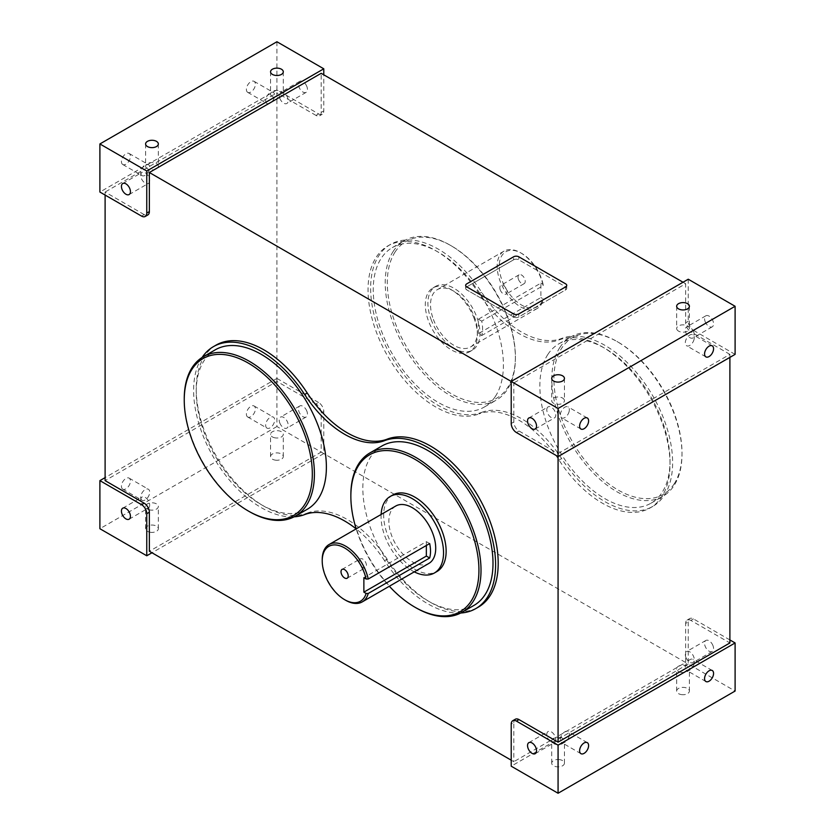 <?xml version="1.0" encoding="UTF-8"?>
<svg xmlns="http://www.w3.org/2000/svg" width="835" height="835" viewBox="0 0 835 835"><rect width="100%" height="100%" fill="white"/><g stroke="black" fill="none" stroke-linecap="round" stroke-linejoin="round"><path stroke-width="0.63" stroke-dasharray="4.17 3.13" d="M568.792 412.594A6.367 3.674 120 0 0 568.03 406.875A6.367 3.674 120 0 0 560.89 412.177A6.367 3.674 -60 0 0 561.663 417.897A6.367 3.674 -60 0 0 568.792 412.594M688.238 279.224L688.238 321.308A7.358 4.248 -120 0 0 693.447 330.326L690.848 331.829A7.358 4.248 -120 0 1 685.639 322.811L685.639 283.733L513.817 382.931L511.218 381.428M735.103 354.374L693.447 330.326M705.116 321.517A6.367 3.674 -120 0 0 712.255 326.819A6.367 3.674 -120 0 0 713.017 321.099A6.367 3.674 -120 0 0 705.888 315.797A6.367 3.674 -120 0 0 705.116 321.517M693.749 332.215A6.367 3.674 -120 0 0 686.62 326.913A6.367 3.674 -120 0 0 685.848 332.643A6.367 3.674 -120 0 0 692.987 337.945A6.367 3.674 -120 0 0 693.749 332.215M558.072 456.578L558.072 453.572L519.026 431.027A7.358 4.248 -120 0 1 513.817 422.009L513.817 382.931M141.553 216.098L144.152 214.595A7.358 4.248 -120 0 0 147.837 214.96M144.152 214.595L105.106 192.05L105.106 195.056M511.218 760.184L513.817 761.687L513.817 722.609L511.218 724.112M515.341 719.238A7.358 4.248 -120 0 0 513.817 722.609M216.046 345.126A95.722 55.267 -120 0 0 213.917 451.86A95.722 55.267 -120 0 0 307.228 513.087L304.618 514.59M307.228 513.087A88.353 51.019 -120 0 1 387.2 559.252A95.722 55.267 -120 0 0 478.382 607.108M676.924 329.554A6.367 3.674 0 0 0 683.938 332.163A6.367 3.674 0 0 0 689.397 328.52A6.367 3.674 0 0 0 689.146 327.487A6.367 3.674 0 0 0 682.132 324.878A6.367 3.674 0 0 0 676.663 328.52A6.367 3.674 0 0 0 676.924 329.554M564.189 399.631A6.367 3.674 0 0 0 557.175 397.022A6.367 3.674 0 0 0 551.705 400.664A6.367 3.674 0 0 0 551.966 401.698A6.367 3.674 0 0 0 558.98 404.307A6.367 3.674 0 0 0 564.439 400.664A6.367 3.674 0 0 0 564.189 399.631M276.928 41.75L276.928 89.846L318.573 113.894A7.358 4.248 -120 0 0 322.258 114.259A7.358 4.248 -120 0 0 323.782 110.888L323.782 74.816M318.573 113.894L315.974 115.397A7.358 4.248 -120 0 0 319.659 115.762A7.358 4.248 -120 0 0 321.183 112.391L321.183 73.313M318.573 402.47L276.928 378.422L276.928 426.518L323.782 453.572L323.782 411.488A7.358 4.248 -120 0 0 318.573 402.47L315.974 403.973A7.358 4.248 -120 0 1 321.183 412.991L321.183 452.069L149.361 551.267M729.894 639.944L693.447 618.902A7.358 4.248 -120 0 0 689.762 618.537A7.358 4.248 -120 0 0 688.238 621.908L685.639 623.411A7.358 4.248 -120 0 1 687.163 620.04A7.358 4.248 -120 0 1 690.848 620.405L729.894 642.95M481.649 412.386A88.353 51.019 -120 0 1 561.621 458.551A95.722 55.267 -120 0 0 652.793 506.407A95.722 55.267 -120 0 0 654.922 399.673A95.722 55.267 -120 0 0 561.621 338.446A88.353 51.019 -120 0 1 481.649 292.281A95.722 55.267 -120 0 0 390.467 244.425A95.722 55.267 -120 0 0 388.338 351.159A95.722 55.267 -120 0 0 481.649 412.386L479.039 413.889A95.722 55.267 -120 0 1 385.739 352.662A95.722 55.267 -120 0 1 387.858 245.928A95.722 55.267 -120 0 1 479.039 293.784A88.353 51.019 -120 0 0 559.012 339.949A95.722 55.267 -120 0 1 652.323 401.176A95.722 55.267 -120 0 1 650.194 507.91A95.722 55.267 -120 0 1 559.012 460.054A88.353 51.019 -120 0 0 479.039 413.889M306.904 86.631A6.367 3.674 -120 0 0 299.775 81.329A6.367 3.674 -120 0 0 299.003 87.049A6.367 3.674 -120 0 0 306.142 92.351A6.367 3.674 -120 0 0 306.904 86.631M306.904 411.279A6.367 3.674 -120 0 0 299.775 405.977A6.367 3.674 -120 0 0 299.003 411.697A6.367 3.674 -120 0 0 306.142 417.009A6.367 3.674 -120 0 0 306.904 411.279M688.238 621.908L688.238 663.992L735.103 691.046M713.017 645.747A6.367 3.674 -120 0 0 705.888 640.445A6.367 3.674 -120 0 0 705.116 646.165A6.367 3.674 -120 0 0 712.255 651.467A6.367 3.674 -120 0 0 713.017 645.747M279.735 98.175A6.367 3.674 -120 0 0 286.875 103.477A6.367 3.674 -120 0 0 287.647 97.747A6.367 3.674 -120 0 0 280.508 92.445A6.367 3.674 -120 0 0 279.735 98.175M279.735 422.823A6.367 3.674 -120 0 0 286.875 428.125A6.367 3.674 -120 0 0 287.647 422.406A6.367 3.674 -120 0 0 280.508 417.103A6.367 3.674 -120 0 0 279.735 422.823M685.848 657.291A6.367 3.674 -120 0 0 692.987 662.593A6.367 3.674 -120 0 0 693.749 656.863A6.367 3.674 -120 0 0 686.62 651.561A6.367 3.674 -120 0 0 685.848 657.291M547.353 407.616A6.367 3.674 -120 0 0 548.605 414.995A6.367 3.674 -120 0 0 554.492 417.897A6.367 3.674 -120 0 0 555.265 417.166A6.367 3.674 -120 0 0 554.012 409.787A6.367 3.674 -120 0 0 548.125 406.875A6.367 3.674 -120 0 0 547.353 407.616M266.208 102.736A6.367 3.674 120 0 0 266.97 103.477A6.367 3.674 120 0 0 272.857 100.565A6.367 3.674 120 0 0 274.11 93.186A6.367 3.674 120 0 0 273.337 92.445A6.367 3.674 120 0 0 267.461 95.357A6.367 3.674 120 0 0 266.208 102.736M246.941 91.61A6.367 3.674 120 0 0 247.703 92.351A6.367 3.674 120 0 0 253.589 89.439A6.367 3.674 120 0 0 254.842 82.07A6.367 3.674 120 0 0 254.07 81.329A6.367 3.674 120 0 0 248.193 84.241A6.367 3.674 120 0 0 246.941 91.61M141.251 174.88A6.367 3.674 120 0 0 142.013 175.621A6.367 3.674 120 0 0 147.899 172.709A6.367 3.674 120 0 0 149.152 165.33A6.367 3.674 120 0 0 148.379 164.589A6.367 3.674 120 0 0 142.503 167.501A6.367 3.674 120 0 0 141.251 174.88M121.983 163.754A6.367 3.674 120 0 0 122.745 164.495A6.367 3.674 120 0 0 128.632 161.583A6.367 3.674 120 0 0 129.884 154.214A6.367 3.674 120 0 0 129.112 153.473A6.367 3.674 120 0 0 123.236 156.385A6.367 3.674 120 0 0 121.983 163.754M141.251 499.528A6.367 3.674 120 0 0 142.013 500.269A6.367 3.674 120 0 0 147.899 497.357A6.367 3.674 120 0 0 149.152 489.978A6.367 3.674 120 0 0 148.379 489.237A6.367 3.674 120 0 0 142.503 492.149A6.367 3.674 120 0 0 141.251 499.528M121.983 488.412A6.367 3.674 120 0 0 122.745 489.143A6.367 3.674 120 0 0 128.632 486.241A6.367 3.674 120 0 0 129.884 478.862A6.367 3.674 120 0 0 129.112 478.121A6.367 3.674 120 0 0 123.236 481.033A6.367 3.674 120 0 0 121.983 488.412M266.208 427.384A6.367 3.674 120 0 0 266.97 428.125A6.367 3.674 120 0 0 272.857 425.213A6.367 3.674 120 0 0 274.11 417.834A6.367 3.674 120 0 0 273.337 417.103A6.367 3.674 120 0 0 267.461 420.005A6.367 3.674 120 0 0 266.208 427.384M246.941 416.268A6.367 3.674 120 0 0 247.703 417.009A6.367 3.674 120 0 0 253.589 414.097A6.367 3.674 120 0 0 254.842 406.718A6.367 3.674 120 0 0 254.07 405.977A6.367 3.674 120 0 0 248.193 408.889A6.367 3.674 120 0 0 246.941 416.268M145.854 167.23A6.367 3.674 0 0 0 152.868 169.839A6.367 3.674 0 0 0 158.337 166.196A6.367 3.674 0 0 0 158.076 165.163A6.367 3.674 0 0 0 151.062 162.564A6.367 3.674 0 0 0 145.603 166.196A6.367 3.674 0 0 0 145.854 167.23M270.811 95.086A6.367 3.674 0 0 0 277.825 97.695A6.367 3.674 0 0 0 283.295 94.052A6.367 3.674 0 0 0 283.034 93.019A6.367 3.674 0 0 0 276.02 90.42A6.367 3.674 0 0 0 270.561 94.052A6.367 3.674 0 0 0 270.811 95.086M150.175 510.008A6.367 3.674 180 0 1 145.603 506.48A6.367 3.674 180 0 1 153.755 502.952A6.367 3.674 180 0 1 158.337 506.48A6.367 3.674 180 0 1 150.175 510.008M275.132 437.864A6.367 3.674 180 0 1 270.561 434.336A6.367 3.674 180 0 1 278.713 430.808A6.367 3.674 180 0 1 283.295 434.336A6.367 3.674 180 0 1 275.132 437.864M681.245 672.332A6.367 3.674 180 0 1 676.663 668.804A6.367 3.674 180 0 1 684.825 665.276A6.367 3.674 180 0 1 689.397 668.804A6.367 3.674 180 0 1 681.245 672.332M559.867 737.42A6.367 3.674 180 0 1 564.439 740.948A6.367 3.674 180 0 1 556.287 744.476A6.367 3.674 180 0 1 551.705 740.948A6.367 3.674 180 0 1 559.867 737.42M149.152 182.698A6.367 3.674 -120 0 0 147.899 175.319A6.367 3.674 -120 0 0 142.013 172.407A6.367 3.674 -120 0 0 141.251 173.148A6.367 3.674 -120 0 0 142.503 180.527A6.367 3.674 -120 0 0 148.379 183.439A6.367 3.674 -120 0 0 149.152 182.698M149.152 507.346A6.367 3.674 -120 0 0 147.899 499.967A6.367 3.674 -120 0 0 142.013 497.055A6.367 3.674 -120 0 0 141.251 497.796A6.367 3.674 -120 0 0 142.503 505.175A6.367 3.674 -120 0 0 148.379 508.087A6.367 3.674 -120 0 0 149.152 507.346M555.265 741.814A6.367 3.674 -120 0 0 554.012 734.435A6.367 3.674 -120 0 0 548.125 731.523A6.367 3.674 -120 0 0 547.353 732.264A6.367 3.674 -120 0 0 548.605 739.643A6.367 3.674 -120 0 0 554.492 742.555A6.367 3.674 -120 0 0 555.265 741.814M466.734 286.864A3.684 2.129 0 0 0 465.659 288.367A3.684 2.129 0 0 0 466.734 289.87L466.734 286.864L513.598 259.81L513.598 256.804L513.598 259.81A3.684 2.129 0 0 1 518.806 259.81A3.684 2.129 0 0 0 513.598 259.81L466.734 286.864A3.684 2.129 0 0 0 465.659 288.367A3.684 2.129 0 0 0 466.734 289.87L466.734 286.864M513.598 316.924L466.734 289.87L513.598 316.924A3.684 2.129 0 0 0 518.806 316.924L565.66 289.87A3.684 2.129 0 0 0 566.746 288.367A3.684 2.129 0 0 0 565.66 286.864L518.806 259.81L518.806 256.804L518.806 259.81L565.66 286.864L565.66 289.87A3.684 2.129 0 0 0 566.746 288.367A3.684 2.129 0 0 0 565.66 286.864L565.66 289.87L518.806 316.924L518.806 313.918L518.806 316.924A3.684 2.129 0 0 1 513.598 316.924L513.598 313.918L513.598 316.924M559.867 759.662A6.367 3.674 0 0 0 551.705 763.19A6.367 3.674 0 0 0 556.287 766.718A6.367 3.674 0 0 0 564.439 763.19A6.367 3.674 0 0 0 559.867 759.662M681.245 694.574A6.367 3.674 0 0 0 689.397 691.046A6.367 3.674 0 0 0 684.825 687.518A6.367 3.674 0 0 0 676.663 691.046A6.367 3.674 0 0 0 681.245 694.574M275.132 460.106A6.367 3.674 0 0 0 283.295 456.578A6.367 3.674 0 0 0 278.713 453.05A6.367 3.674 0 0 0 270.561 456.578A6.367 3.674 0 0 0 275.132 460.106M150.175 532.25A6.367 3.674 0 0 0 158.337 528.722A6.367 3.674 0 0 0 153.755 525.194A6.367 3.674 0 0 0 145.603 528.722A6.367 3.674 0 0 0 150.175 532.25M387.2 559.252L384.591 560.755A95.722 55.267 -120 0 0 460.711 613.015M202.101 357.464A95.722 55.267 -120 0 0 213.447 457.152A95.722 55.267 -120 0 0 294.108 516.823M384.591 560.755A88.353 51.019 -120 0 0 356.159 528.879A90.566 52.292 60 0 0 358.695 536.237A90.566 52.292 60 0 0 389.319 586.253M688.238 663.992L511.218 766.196M276.928 426.518L99.897 528.722M323.782 453.572L151.97 552.77M276.928 378.422L105.106 477.62M276.928 89.846L99.897 192.05M321.183 452.069L685.639 662.489L513.817 761.687M685.639 662.489L685.639 623.411M315.974 403.973L276.928 381.428L105.106 480.626M276.928 381.428L276.928 92.852L105.106 192.05M315.974 115.397L276.928 92.852M685.639 283.733L683.03 282.23M729.894 357.38L729.894 354.374L558.072 453.572M729.894 354.374L690.848 331.829M693.749 340.45A6.367 3.674 120 0 0 692.987 334.731A6.367 3.674 120 0 0 685.848 340.033A6.367 3.674 120 0 0 686.62 345.763A6.367 3.674 120 0 0 693.749 340.45M693.749 665.109A6.367 3.674 120 0 0 692.987 659.379A6.367 3.674 120 0 0 685.848 664.681A6.367 3.674 120 0 0 686.62 670.411A6.367 3.674 120 0 0 693.749 665.109M568.792 737.253A6.367 3.674 120 0 0 568.03 731.523A6.367 3.674 120 0 0 560.89 736.825A6.367 3.674 120 0 0 561.663 742.555A6.367 3.674 120 0 0 568.792 737.253M559.794 347.59A92.038 53.137 60 0 1 570.889 336.891A92.038 53.137 60 0 1 616.908 341.452A92.038 53.137 60 0 1 681.997 454.177A92.038 53.137 60 0 1 674.022 485.605A92.038 53.137 60 0 1 662.927 496.303A92.038 53.137 60 0 1 577.903 454.23A92.038 53.137 60 0 1 559.794 347.59M547.823 354.51A92.038 53.137 60 0 1 558.918 343.801A92.038 53.137 60 0 1 643.942 385.874A92.038 53.137 60 0 1 662.051 492.514A92.038 53.137 60 0 1 650.956 503.223A92.038 53.137 60 0 1 565.932 461.15A92.038 53.137 60 0 1 547.823 354.51M674.158 483.893A90.566 52.292 -120 0 0 681.997 452.967A90.566 52.292 -120 0 0 617.952 342.047A90.566 52.292 -120 0 0 561.746 348.101A90.566 52.292 -120 0 0 587.245 463.164A90.566 52.292 -120 0 0 674.158 483.893M350.857 495.051A92.038 53.137 -120 0 0 358.82 535.684A92.038 53.137 -120 0 0 415.934 607.776M381.898 446.005A92.038 53.137 -120 0 0 370.803 528.774A92.038 53.137 -120 0 0 473.936 605.427M395.143 251.909A90.566 52.292 -120 0 0 420.642 366.972A90.566 52.292 -120 0 0 507.544 387.701A90.566 52.292 -120 0 0 515.383 356.775A90.566 52.292 -120 0 0 451.338 245.855A90.566 52.292 -120 0 0 395.143 251.909M393.191 251.408A92.038 53.137 -120 0 0 411.29 358.038A92.038 53.137 -120 0 0 496.324 400.111A92.038 53.137 -120 0 0 507.419 389.413A92.038 53.137 -120 0 0 515.383 357.985A92.038 53.137 -120 0 0 450.305 245.26A92.038 53.137 -120 0 0 404.286 240.699A92.038 53.137 -120 0 0 393.191 251.408M495.437 396.322A92.038 53.137 60 0 1 484.342 407.031A92.038 53.137 60 0 1 399.318 364.958A92.038 53.137 60 0 1 381.209 258.318A92.038 53.137 60 0 1 392.304 247.609A92.038 53.137 60 0 1 477.338 289.682A92.038 53.137 60 0 1 495.437 396.322M249.331 511.584A92.038 53.137 60 0 1 192.217 439.492A92.038 53.137 60 0 1 184.243 398.859M215.284 349.813A92.038 53.137 -120 0 0 204.189 432.582A92.038 53.137 -120 0 0 307.322 509.235M359.666 559.471A5.093 2.943 -120 0 0 360.668 565.368A5.093 2.943 -120 0 0 365.375 567.706A5.093 2.943 -120 0 0 365.991 567.111A5.093 2.943 60 0 0 364.989 561.203A5.093 2.943 60 0 0 360.282 558.876A5.093 2.943 60 0 0 359.666 559.471M345.648 600.261A33.139 19.132 60 0 1 325.086 574.313A33.139 19.132 60 0 1 322.216 559.68M429.67 543.564L426.351 541.644L363.872 577.716M395.727 506.041A33.139 19.132 -120 0 0 391.73 535.83A33.139 19.132 -120 0 0 428.856 563.427M381.115 514.475A44.182 25.509 -120 0 0 384.883 536.195A44.182 25.509 -120 0 0 414.254 571.86M392.805 494.967A44.182 25.509 -120 0 0 387.482 534.692A44.182 25.509 -120 0 0 436.987 571.495M426.351 541.644L426.351 545.474M500.248 289.912A5.093 2.943 60 0 1 500.864 285.33A5.093 2.943 60 0 1 506.574 289.578A5.093 2.943 -120 0 1 505.958 294.16A5.093 2.943 -120 0 1 500.248 289.912M478.413 333.635L478.413 319.2L540.892 283.128L540.892 297.563L478.413 333.635L481.732 335.545A33.139 19.132 60 0 0 482.578 328.823A33.139 19.132 60 0 0 481.732 321.12L543.167 285.654A33.139 19.132 -120 0 0 541.153 278.723A33.139 19.132 -120 0 0 520.591 252.775A33.139 19.132 -120 0 0 504.027 251.126A33.139 19.132 -120 0 0 500.029 280.925A33.139 19.132 -120 0 0 537.155 308.522A33.139 19.132 -120 0 0 543.167 300.078L481.732 335.545M540.892 283.128L543.126 284.422L543.167 285.654M478.413 319.2L481.732 321.12M433.386 319.398A33.139 19.132 -120 0 0 470.512 346.995A33.139 19.132 -120 0 0 474.51 317.206A33.139 19.132 -120 0 0 437.383 289.609A33.139 19.132 -120 0 0 433.386 319.398M474.186 318.584A36.813 21.251 -120 0 0 432.937 287.918A36.813 21.251 -120 0 0 428.501 321.026A36.813 21.251 -120 0 0 469.75 351.692A36.813 21.251 -120 0 0 474.186 318.584M431.1 319.523A36.813 21.251 -120 0 0 472.349 350.189A36.813 21.251 -120 0 0 476.795 317.081A36.813 21.251 -120 0 0 435.536 286.415A36.813 21.251 -120 0 0 431.1 319.523M543.126 284.422A31.657 18.276 -120 0 0 541.278 278.17A31.657 18.276 -120 0 0 521.635 253.37A31.657 18.276 -120 0 0 501.981 280.278A31.657 18.276 -120 0 0 524.056 306.33A31.657 18.276 -120 0 0 543.126 298.846L540.892 297.563M543.126 298.846L543.167 300.078M518.472 279.391A5.093 2.943 -120 0 0 524.182 283.639A5.093 2.943 -120 0 0 524.787 279.057A5.093 2.943 -120 0 0 519.088 274.809A5.093 2.943 -120 0 0 518.472 279.391M519.026 431.027L516.427 432.53M513.817 422.009L511.218 423.512M323.782 110.888L321.183 112.391M323.782 411.488L321.183 412.991M693.447 618.902L690.848 620.405M481.649 292.281L479.039 293.784M561.621 338.446L559.012 339.949M561.621 458.551L559.012 460.054M688.238 321.308L685.639 322.811M705.888 315.797L686.62 326.913M712.255 326.819L692.987 337.945M322.258 114.259L319.659 115.762M689.762 618.537L687.163 620.04M390.467 244.425L387.858 245.928M652.793 506.407L650.194 507.91M306.142 92.351L286.875 103.477M299.775 81.329L280.508 92.445M306.142 417.009L286.875 428.125M299.775 405.977L280.508 417.103M712.255 651.467L692.987 662.593M705.888 640.445L686.62 651.561M247.703 92.351L266.97 103.477M254.07 81.329L273.337 92.445M122.745 164.495L142.013 175.621M129.112 153.473L148.379 164.589M122.745 489.143L142.013 500.269M129.112 478.121L148.379 489.237M247.703 417.009L266.97 428.125M254.07 405.977L273.337 417.103M535.225 753.671L554.492 742.555M528.858 742.649L548.125 731.523M129.112 519.203L148.379 508.087M122.745 508.181L142.013 497.055M129.112 194.555L148.379 183.439M122.745 183.533L142.013 172.407M551.705 763.19L551.705 740.948M564.439 763.19L564.439 740.948M689.397 691.046L689.397 668.804M676.663 691.046L676.663 668.804M283.295 456.578L283.295 434.336M270.561 456.578L270.561 434.336M158.337 528.722L158.337 506.48M145.603 528.722L145.603 506.48M270.561 71.81L270.561 94.052M283.295 71.81L283.295 94.052M145.603 143.954L145.603 166.196M158.337 143.954L158.337 166.196M465.659 288.367L465.659 285.361L465.659 288.367M566.746 288.367L566.746 285.361L566.746 288.367M528.858 417.991L548.125 406.875M535.225 429.023L554.492 417.897M564.439 378.422L564.439 400.664M551.705 378.422L551.705 400.664M676.663 306.278L676.663 328.52M689.397 306.278L689.397 328.52M580.93 429.023L561.663 417.897M587.297 417.991L568.03 406.875M712.255 345.857L692.987 334.731M705.888 356.879L686.62 345.763M712.255 670.505L692.987 659.379M705.888 681.527L686.62 670.411M587.297 742.649L568.03 731.523M580.93 753.671L561.663 742.555M558.918 343.801L570.889 336.891M650.956 503.223L662.927 496.303M617.952 342.047L616.908 341.452M681.997 452.967L681.997 454.177M451.338 245.855L450.305 245.26M515.383 356.775L515.383 357.985M484.342 407.031L496.324 400.111M392.304 247.609L404.286 240.699M342.058 569.397L360.282 558.876M347.151 578.227L365.375 567.706M537.155 308.522L470.512 346.995M504.027 251.126L437.383 289.609M472.349 350.189L469.75 351.692M435.536 286.415L432.937 287.918M521.635 253.37L520.591 252.775M524.182 283.639L505.958 294.16M519.088 274.809L500.864 285.33"/><path stroke-width="1.25" d="M516.427 721.106A7.358 4.248 -120 0 0 512.742 720.741A7.358 4.248 -120 0 0 511.218 724.112L511.218 766.196L558.072 793.25L558.072 745.154L516.427 721.106L519.026 719.603L558.072 742.148L558.072 456.578L735.103 354.374L735.103 306.278L688.238 279.224L511.218 381.428L149.361 172.511L149.361 211.589L146.762 213.092L146.762 171.008L99.897 143.954L99.897 192.05L141.553 216.098A7.358 4.248 -120 0 0 145.238 216.463A7.358 4.248 -120 0 0 146.762 213.092M735.103 306.278L558.072 408.482L511.218 381.428L511.218 423.512A7.358 4.248 -120 0 0 516.427 432.53L558.072 456.578L558.072 408.482M676.924 307.311A6.367 3.674 -0 0 0 683.938 309.91A6.367 3.674 -0 0 0 689.397 306.278A6.367 3.674 -0 0 0 689.146 305.245A6.367 3.674 -0 0 0 682.132 302.635A6.367 3.674 -0 0 0 676.663 306.278A6.367 3.674 -0 0 0 676.924 307.311M564.189 377.389A6.367 3.674 -0 0 0 557.175 374.779A6.367 3.674 -0 0 0 551.705 378.422A6.367 3.674 -0 0 0 551.966 379.455A6.367 3.674 -0 0 0 558.98 382.054A6.367 3.674 -0 0 0 564.439 378.422A6.367 3.674 -0 0 0 564.189 377.389M145.238 216.463L147.837 214.96A7.358 4.248 -120 0 0 149.361 211.589M511.218 760.184L149.361 551.267L149.361 512.189A7.358 4.248 -120 0 0 144.152 503.171L105.106 480.626L105.106 195.056M519.026 719.603A7.358 4.248 -120 0 0 515.341 719.238L512.742 720.741M460.711 613.015A95.722 55.267 -120 0 0 475.773 608.611L478.382 607.108A95.722 55.267 -120 0 0 480.501 500.374A95.722 55.267 -120 0 0 387.2 439.147A88.353 51.019 -120 0 1 307.228 392.982A95.722 55.267 -120 0 0 216.046 345.126L213.447 346.629A95.722 55.267 -120 0 0 202.101 357.464M323.782 74.816L323.782 68.804L276.928 41.75L99.897 143.954M729.894 639.944L735.103 642.95L558.072 745.154M558.072 793.25L735.103 691.046L735.103 642.95M535.997 752.93A6.367 3.674 60 0 1 535.225 753.671A6.367 3.674 60 0 1 529.348 750.759A6.367 3.674 60 0 1 528.096 743.39A6.367 3.674 60 0 1 528.858 742.649A6.367 3.674 60 0 1 534.744 745.561A6.367 3.674 60 0 1 535.997 752.93M129.884 518.462A6.367 3.674 60 0 1 129.112 519.203A6.367 3.674 60 0 1 123.236 516.301A6.367 3.674 60 0 1 121.983 508.922A6.367 3.674 60 0 1 122.745 508.181A6.367 3.674 60 0 1 128.632 511.093A6.367 3.674 60 0 1 129.884 518.462M129.884 193.814A6.367 3.674 60 0 1 129.112 194.555A6.367 3.674 60 0 1 123.236 191.643A6.367 3.674 60 0 1 121.983 184.274A6.367 3.674 60 0 1 122.745 183.533A6.367 3.674 60 0 1 128.632 186.445A6.367 3.674 60 0 1 129.884 193.814M270.811 72.843A6.367 3.674 180 0 1 270.561 71.81A6.367 3.674 180 0 1 276.02 68.167A6.367 3.674 180 0 1 283.034 70.777A6.367 3.674 180 0 1 283.295 71.81A6.367 3.674 180 0 1 277.825 75.453A6.367 3.674 180 0 1 270.811 72.843M145.854 144.987A6.367 3.674 180 0 1 145.603 143.954A6.367 3.674 180 0 1 151.062 140.311A6.367 3.674 180 0 1 158.076 142.921A6.367 3.674 180 0 1 158.337 143.954A6.367 3.674 180 0 1 152.868 147.597A6.367 3.674 180 0 1 145.854 144.987M475.773 608.611A95.722 55.267 -120 0 0 477.902 501.877A95.722 55.267 -120 0 0 384.591 440.65A88.353 51.019 -120 0 1 304.618 394.485A95.722 55.267 -120 0 0 213.447 346.629M294.108 516.823A95.722 55.267 -120 0 0 304.618 514.59A88.353 51.019 -120 0 1 356.159 528.879A90.566 52.292 60 0 1 350.857 496.261A90.566 52.292 60 0 1 399.057 452.434A90.566 52.292 60 0 1 471.097 530.225A90.566 52.292 60 0 1 414.891 607.181A90.566 52.292 60 0 1 389.319 586.253M151.97 552.77L146.762 555.776L99.897 528.722L99.897 480.626L141.553 504.674A7.358 4.248 -120 0 1 146.762 513.692L149.361 512.189M146.762 555.776L146.762 513.692M466.734 283.858L513.598 256.804A3.684 2.129 0 0 1 518.806 256.804A3.684 2.129 0 0 0 513.598 256.804L466.734 283.858A3.684 2.129 0 0 0 465.659 285.361A3.684 2.129 0 0 0 466.734 286.864L513.598 313.918A3.684 2.129 0 0 0 518.806 313.918L565.66 286.864A3.684 2.129 0 0 0 566.746 285.361A3.684 2.129 0 0 0 565.66 283.858L518.806 256.804L565.66 283.858A3.684 2.129 0 0 1 566.746 285.361L566.746 285.361A3.684 2.129 0 0 1 565.66 286.864L518.806 313.918A3.684 2.129 0 0 1 513.598 313.918L466.734 286.864A3.684 2.129 0 0 1 465.659 285.361A3.684 2.129 0 0 1 466.734 283.858M105.106 477.62L99.897 480.626M323.782 68.804L146.762 171.008M528.096 418.732A6.367 3.674 60 0 1 528.858 417.991A6.367 3.674 60 0 1 534.744 420.903A6.367 3.674 60 0 1 535.997 428.282A6.367 3.674 60 0 1 535.225 429.023A6.367 3.674 60 0 1 529.348 426.111A6.367 3.674 60 0 1 528.096 418.732M729.894 357.38L729.894 642.95L558.072 742.148M683.03 282.23L321.183 73.313L149.361 172.511M588.059 423.721A6.367 3.674 -60 0 1 580.93 429.023A6.367 3.674 -60 0 1 580.158 423.303A6.367 3.674 -60 0 1 587.297 417.991A6.367 3.674 -60 0 1 588.059 423.721M580.158 747.951A6.367 3.674 120 0 0 580.93 753.671A6.367 3.674 120 0 0 588.059 748.369A6.367 3.674 120 0 0 587.297 742.649A6.367 3.674 120 0 0 580.158 747.951M705.116 675.807A6.367 3.674 120 0 0 705.888 681.527A6.367 3.674 120 0 0 713.017 676.225A6.367 3.674 120 0 0 712.255 670.505A6.367 3.674 120 0 0 705.116 675.807M705.116 351.159A6.367 3.674 120 0 0 705.888 356.879A6.367 3.674 120 0 0 713.017 351.577A6.367 3.674 120 0 0 712.255 345.857A6.367 3.674 120 0 0 705.116 351.159M414.891 607.181L415.934 607.776A92.038 53.137 -120 0 0 461.953 612.337A92.038 53.137 -120 0 0 473.048 529.578A92.038 53.137 -120 0 0 369.915 452.925A92.038 53.137 -120 0 0 350.857 495.051L350.857 496.261M461.953 612.337L473.936 605.427A92.038 53.137 -120 0 0 485.031 522.658A92.038 53.137 -120 0 0 381.898 446.005L369.915 452.925M192.081 440.045A90.566 52.292 60 0 1 184.243 400.069A90.566 52.292 60 0 1 232.443 356.242A90.566 52.292 60 0 1 304.483 434.033A90.566 52.292 60 0 1 248.287 510.989A90.566 52.292 60 0 1 192.081 440.045M184.243 400.069L184.243 398.859A92.038 53.137 60 0 1 203.312 356.733A92.038 53.137 60 0 1 306.445 433.386A92.038 53.137 60 0 1 295.35 516.145A92.038 53.137 60 0 1 249.331 511.584L248.287 510.989M295.35 516.145L307.322 509.235A92.038 53.137 -120 0 0 318.417 426.466A92.038 53.137 -120 0 0 215.284 349.813L203.312 356.733M366.106 579.01A31.657 18.276 -120 0 0 364.258 572.758A31.657 18.276 -120 0 0 339.073 545.568A31.657 18.276 -120 0 0 322.216 560.88A31.657 18.276 -120 0 0 324.961 574.866A31.657 18.276 -120 0 0 344.605 599.666A31.657 18.276 -120 0 0 366.106 593.434L363.872 592.151L363.872 577.716L366.106 579.01L368.235 579.031L429.67 543.564A33.139 19.132 -120 0 1 430.516 551.267A33.139 19.132 -120 0 1 429.67 557.989L368.235 593.466A33.139 19.132 60 0 1 362.213 601.91A33.139 19.132 60 0 1 345.648 600.261L344.605 599.666M341.452 569.992A5.093 2.943 -120 0 0 342.454 575.889A5.093 2.943 -120 0 0 347.151 578.227A5.093 2.943 -120 0 0 347.767 577.632A5.093 2.943 -120 0 0 346.765 571.724A5.093 2.943 -120 0 0 342.058 569.397A5.093 2.943 -120 0 0 341.452 569.992M322.216 560.88L322.216 559.68A33.139 19.132 60 0 1 329.084 544.514A33.139 19.132 60 0 1 366.21 572.111A33.139 19.132 60 0 1 368.235 579.031M366.106 593.434L368.235 593.466M362.213 601.91L428.856 563.427A33.139 19.132 -120 0 0 432.854 533.638A33.139 19.132 -120 0 0 395.727 506.041L329.084 544.514M414.254 571.86A44.182 25.509 -120 0 0 434.388 572.998A44.182 25.509 -120 0 0 439.711 533.262A44.182 25.509 -120 0 0 390.206 496.47A44.182 25.509 -120 0 0 381.115 514.475M434.388 572.998L436.987 571.495A44.182 25.509 -120 0 0 442.31 531.759A44.182 25.509 -120 0 0 392.805 494.967L390.206 496.47M426.351 545.474L426.351 556.079L429.67 557.989M426.351 556.079L363.872 592.151M387.2 439.147L384.591 440.65M307.228 392.982L304.618 394.485M144.152 503.171L141.553 504.674"/></g></svg>
